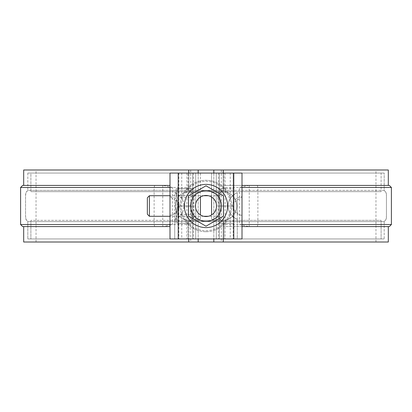 <?xml version="1.0" encoding="UTF-8"?>
<svg xmlns="http://www.w3.org/2000/svg" width="412" height="412" viewBox="0 0 412 412"><rect width="100%" height="100%" fill="white"/><g stroke="black" fill="none" stroke-linecap="round" stroke-linejoin="round"><path stroke-width="0.31" stroke-dasharray="2.06 1.54" d="M188.845 238.924L381.11 238.924L223.155 238.924L223.155 220.363C215.491 220.811 218.71 211.495 218.061 206.041C218.751 200.623 215.414 191.245 223.155 191.637L189.541 191.595C180.78 192.461 175.976 197.26 175.136 206C176.006 214.776 180.811 219.575 189.541 220.405L223.155 220.363C215.491 220.811 218.71 211.495 218.061 206.041C218.751 200.623 215.414 191.245 223.155 191.637L188.341 191.647C180.302 192.94 175.898 197.724 175.136 206C175.878 214.25 180.281 219.035 188.341 220.353L222.459 220.405C231.22 219.544 236.025 214.74 236.864 206C235.994 197.224 231.189 192.425 222.459 191.595L189.541 191.595C180.78 192.461 175.976 197.26 175.136 206C176.006 214.776 180.811 219.575 189.541 220.405L223.598 220.358C231.698 219.06 236.122 214.276 236.864 206C236.117 197.724 231.693 192.94 223.598 191.642L381.11 191.652L223.598 191.642C231.693 192.94 236.117 197.724 236.864 206C235.994 197.224 231.189 192.425 222.459 191.595L188.845 191.637C196.509 191.189 193.29 200.505 193.939 205.954C193.243 211.371 196.591 220.755 188.845 220.363L222.459 220.405C231.22 219.544 236.025 214.74 236.864 206C236.122 214.276 231.698 219.06 223.598 220.358L381.11 220.348L223.155 220.363L223.155 238.924L216.29 238.924L384.2 238.924L27.8 238.924L188.001 238.924L188.001 221.641C194.825 221.043 190.972 211.289 191.982 206.046C190.936 200.814 194.876 191.05 188.001 190.359L27.8 190.375L25.868 192.759L25.559 196.179L25.559 217.69L26.244 219.946L27.8 221.625L188.001 221.641C194.825 221.043 190.972 211.289 191.982 206.046C190.936 200.814 194.876 191.05 188.001 190.359L223.999 190.359C217.175 190.957 221.028 200.711 220.018 205.954C221.064 211.186 217.124 220.95 223.999 221.641L384.2 221.625L384.2 238.924L27.8 238.924L188.001 238.924L188.001 221.641L28.026 221.625L384.2 221.625L384.2 238.924L223.999 238.924L223.999 221.641L383.963 221.625L27.8 221.625L27.8 238.924L27.8 221.625L25.868 219.241L25.559 215.821L25.559 194.31L26.244 192.054L27.8 190.375L223.999 190.359C217.175 190.957 221.028 200.711 220.018 205.954C221.064 211.186 217.124 220.95 223.999 221.641L223.999 238.924L216.29 238.924L216.29 173.076L216.29 238.924L216.29 173.076L219.375 173.076L219.375 238.924L219.375 173.076L384.2 173.076L27.8 173.076L192.625 173.076L192.625 238.924L381.11 238.924L216.29 238.924L216.29 173.076L381.11 173.076L216.29 173.076L219.375 173.076L219.375 238.924L219.375 173.076L384.2 173.076L27.8 173.076L195.71 173.076L195.71 238.924L195.71 173.076L195.71 238.924L195.71 173.076L195.71 238.924L188.845 238.924L188.845 220.363L30.89 220.348L188.341 220.353C180.281 219.035 175.878 214.25 175.136 206C175.898 197.724 180.302 192.94 188.341 191.647L30.89 191.652L188.845 191.637C196.509 191.189 193.29 200.505 193.939 205.954C193.243 211.371 196.591 220.755 188.845 220.363L188.845 238.924M192.625 238.924L188.001 238.924L192.625 238.924L192.625 173.076L192.625 238.924L195.71 238.924L195.71 173.076L30.89 173.076L381.11 173.076L381.11 191.652L381.11 173.076L30.89 173.076L30.89 191.652L30.89 173.076L195.71 173.076L192.625 173.076L192.625 238.924M384.2 190.375L223.999 190.359L223.999 173.076L223.999 190.359L384.2 190.375L386.132 192.759L386.441 196.184L386.435 217.871L385.967 219.586L384.2 221.625L386.132 219.241L386.441 215.816L386.435 194.165L385.967 192.414L384.2 190.375L384.2 173.076L384.2 190.375M195.71 217.32L195.71 194.68L195.71 217.32L192.625 217.32L192.625 194.68L192.625 217.32M219.375 217.32L219.375 194.68L219.375 217.32L216.29 217.32L216.29 194.68L216.29 217.32M223.283 173.076L223.283 238.924M213.818 173.076L213.818 238.924M242.009 226.579L223.283 226.579L223.283 185.421L388.315 185.421L249.002 185.421L239.403 187.481L239.403 224.519L249.002 226.579L389.34 226.579M223.283 169.991L223.283 185.421L242.009 185.421M249.002 226.579L388.315 226.579L223.283 226.579L223.283 242.009M188.341 191.647L30.89 191.652L188.845 191.637L188.845 173.076L188.845 191.637L30.89 191.652L188.341 191.647M198.182 173.076L198.182 238.924M188.717 173.076L188.717 238.924M213.818 169.991L375.965 169.991L213.818 169.991L213.818 242.009L375.965 242.009L213.818 242.009M198.182 169.991L36.035 169.991L198.182 169.991L198.182 242.009L36.035 242.009L198.182 242.009M188.717 169.991L188.717 242.009M23.685 242.009L388.315 242.009M169.991 226.579L23.685 226.579L162.998 226.579L172.597 224.519L20.6 224.519M20.6 187.481L172.597 187.481L172.597 224.519M172.597 187.481L162.998 185.421L22.66 185.421M169.991 185.421L162.998 185.421M23.685 169.991L388.315 169.991M239.403 187.481L391.4 187.481M242.009 187.481L223.283 187.481M249.002 185.421L389.34 185.421M249.239 185.421L249.239 224.519L239.403 224.519M249.239 226.579L249.239 224.519L391.4 224.519M242.009 224.519L223.283 224.519M162.998 226.579L22.66 226.579M169.991 224.519L188.717 224.519M169.991 187.481L188.717 187.481M200.443 214.966L200.443 173.076L174.724 173.076L237.276 173.076L211.557 173.076L211.557 197.034M200.443 197.034L200.443 173.076L169.991 173.076L169.991 196.74L178.767 203.044L178.767 208.956L172.839 214.812L169.991 215.26L169.991 238.924L200.443 238.924L174.724 238.924L174.724 219.169C175.342 219.673 177.685 217.814 181.743 213.596C184.705 208.534 184.705 203.466 181.743 198.404C177.696 194.191 175.352 192.332 174.724 192.831L174.724 213.957A9.26 9.26 0 0 1 169.991 215.26L169.991 196.74A9.26 9.26 0 0 1 174.724 213.957L174.724 219.169A13.993 13.993 0 0 0 174.724 192.831L174.724 238.924L237.276 238.924L237.276 192.831C236.658 192.327 234.315 194.186 230.257 198.404C227.295 203.466 227.295 208.534 230.257 213.596C234.304 217.809 236.648 219.668 237.276 219.169L237.276 213.957A9.26 9.26 0 0 1 242.009 196.74L242.009 238.924L211.557 238.924L237.276 238.924L237.276 219.169A13.993 13.993 0 0 1 237.276 192.831L237.276 213.957A9.26 9.26 0 0 0 242.009 215.26L239.156 214.812L233.233 208.956L233.233 203.044L242.009 196.74L242.009 173.076L233.233 173.076L233.233 203.044M211.557 214.966L211.557 173.076L233.233 173.076M216.29 238.924L216.29 173.076L216.29 238.924M216.29 206L216.29 219.375L216.29 206M211.557 206L211.557 219.375L211.557 206M200.443 206L200.443 219.375L200.443 206M195.71 206L195.71 219.375L195.71 206M227.604 206A21.604 21.604 0 0 0 206 184.396A21.604 21.604 0 0 0 184.396 206A21.604 21.604 0 0 0 206 227.604A21.604 21.604 0 0 0 227.604 206M223.489 216.099L223.489 195.901L206 185.802L188.511 195.901L188.511 216.099L206 226.198L223.489 216.099M206 231.719A25.719 25.719 0 0 0 228.274 193.14A25.719 25.719 0 0 0 183.726 193.14A25.719 25.719 0 0 0 206 231.719A25.719 25.719 0 0 0 228.274 193.14A25.719 25.719 0 0 0 183.726 193.14A25.719 25.719 0 0 0 206 231.719M206 195.453A10.547 10.547 0 0 0 196.869 211.274A10.547 10.547 0 0 0 215.131 211.274A10.547 10.547 0 0 0 206 195.453M219.375 206L219.375 188.511L219.375 223.489L219.375 206L233.779 206L233.779 188.511L219.375 188.511L233.779 188.511L233.779 223.489L233.779 206L219.375 206M219.375 200.855L219.375 216.29L219.375 200.855M149.412 216.29L149.412 195.71M147.357 214.23L147.357 197.77M233.779 223.489L219.375 223.489L233.779 223.489M177.706 206.052L192.625 205.948L192.625 188.511L192.625 206.052L177.706 205.948L176.161 214.745L176.161 197.255L177.706 205.948L176.161 197.255L176.161 223.489L176.161 214.745L177.706 223.438L192.625 223.438L192.625 206.052L192.625 223.489L177.706 223.489L176.161 214.745L177.706 206.052L192.625 206.052L177.706 206.052M176.161 188.511L176.161 197.255L176.161 188.511L192.625 188.511L176.161 188.511M176.161 200.855L176.161 216.29L176.161 200.855M177.706 188.562L176.161 197.255L177.706 188.562L192.625 188.562L177.706 188.562M192.625 200.855L192.625 216.29L192.625 200.855M177.706 223.489L192.625 223.489L177.706 223.489M177.835 201.689L177.835 214.616L177.835 201.689M190.952 201.689L190.952 214.616L190.952 201.689M188.001 190.359L188.001 173.076L188.001 190.359M223.155 191.637L223.155 173.076L223.155 191.637M221.311 169.991L221.311 242.009M190.689 169.991L190.689 242.009M154.696 185.421L154.124 187.481L154.124 224.519L154.696 226.579M162.761 185.421L162.761 226.579M257.304 185.421L257.876 187.481L257.876 224.519L257.304 226.579M230.257 173.076L230.257 198.404M233.233 208.956L233.233 238.924M230.257 213.596L230.257 238.924M178.767 208.956L178.767 238.924M218.576 173.076L218.576 238.924M233.161 173.076L233.161 238.924M181.743 213.596L181.743 238.924M225.065 173.076L225.065 238.924M181.743 173.076L181.743 198.404M193.424 173.076L193.424 238.924M186.935 173.076L186.935 238.924M178.839 173.076L178.839 238.924M178.767 173.076L178.767 203.044M206 230.694A24.694 24.694 0 0 0 227.383 193.655A24.694 24.694 0 0 0 184.617 193.655A24.694 24.694 0 0 0 206 230.694A24.694 24.694 0 0 0 227.383 193.655A24.694 24.694 0 0 0 184.617 193.655A24.694 24.694 0 0 0 206 230.694M30.89 220.348L30.89 238.924L30.89 220.348M381.11 220.348L381.11 238.924L381.11 220.348M27.8 173.076L27.8 190.375L27.8 173.076M195.71 194.68L192.625 194.68M216.29 194.68L219.375 194.68M375.965 242.009L375.965 169.991M36.035 242.009L36.035 169.991M211.557 219.375L216.29 219.375M211.557 192.625L216.29 192.625M195.71 219.375L200.443 219.375M195.71 192.625L200.443 192.625M219.375 195.71L208.317 195.71M203.683 195.71L169.991 195.71M219.375 216.29L208.317 216.29M203.683 216.29L169.991 216.29M192.625 195.71L190.952 197.384L177.835 197.384L176.161 195.71M192.625 216.29L190.952 214.616L177.835 214.616L176.161 216.29"/><path stroke-width="0.62" d="M223.283 238.924L223.283 242.009L23.685 242.009L23.685 226.579M388.315 185.421L388.315 169.991L223.283 169.991L223.283 173.076M223.283 169.991L213.818 169.991L213.818 173.076M213.818 238.924L213.818 242.009M213.818 169.991L198.182 169.991L198.182 173.076M198.182 238.924L198.182 242.009M198.182 169.991L188.717 169.991L188.717 173.076M188.717 238.924L188.717 242.009M388.315 226.579L388.315 242.009L223.283 242.009M188.717 169.991L23.685 169.991L23.685 185.421M242.009 185.421L389.34 185.421L391.4 187.481L242.009 187.481M242.009 224.519L391.4 224.519L389.34 226.579L242.009 226.579M169.991 224.519L20.6 224.519L22.66 226.579L169.991 226.579M20.6 224.519L20.6 187.481L22.66 185.421L169.991 185.421M20.6 187.481L169.991 187.481M178.221 173.076L242.009 173.076L242.009 238.924L169.991 238.924L169.991 173.076L178.221 173.076L178.221 238.924M211.557 197.034L211.557 214.966M200.443 197.034L200.443 214.966M206 227.604A21.604 21.604 0 0 0 224.71 195.195A21.604 21.604 0 0 0 187.29 195.195A21.604 21.604 0 0 0 206 227.604M223.489 195.901L223.489 216.099L206 226.198L188.511 216.099L188.511 195.901L206 185.802L223.489 195.901M206 190.565A15.435 15.435 0 0 1 219.364 213.715A15.435 15.435 0 0 1 192.636 213.715A15.435 15.435 0 0 1 206 190.565M206 195.453A10.547 10.547 0 0 1 215.131 211.274A10.547 10.547 0 0 1 196.869 211.274A10.547 10.547 0 0 1 206 195.453M169.991 195.71L149.412 195.71L149.412 216.29L169.991 216.29M149.412 195.71L147.357 197.77L147.357 214.23L149.412 216.29M233.779 173.076L233.779 238.924M391.4 224.519L391.4 187.481M208.317 195.71L203.683 195.71M208.317 216.29L203.683 216.29"/></g></svg>
